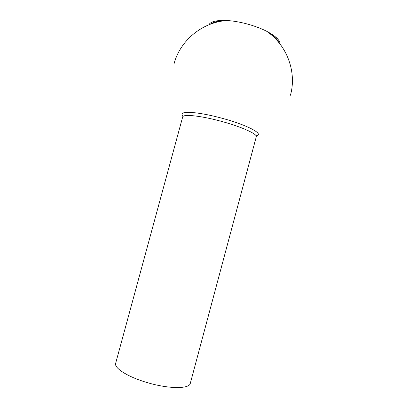 <?xml version="1.0" encoding="UTF-8"?>
<svg xmlns="http://www.w3.org/2000/svg" width="408" height="408" viewBox="0 0 408 408"><rect width="100%" height="100%" fill="white"/><g stroke="black" fill="none" stroke-linecap="round" stroke-linejoin="round"><path stroke-width="0.61" d="M183.421 116.163C176.628 110.747 194.876 111.042 219.973 117.708C246.585 124.552 265.266 134.456 256.025 135.752M208.86 24.786C210.696 21.497 216.709 20.074 226.889 20.512C232.662 20.859 238.869 21.869 245.514 23.537C253.399 25.566 260.416 28.127 266.572 31.217C275.594 35.96 280.072 40.213 280 43.977M148.446 382.949C169.575 389.084 189.536 388.911 190.296 383.377L256.27 136.792C257.723 134.002 240.19 126.194 219.213 120.773C199.573 115.571 182.922 114.021 182.687 116.938L115.668 363.242C113.776 368.113 128.576 377.41 148.446 382.949M278.496 42.106C277.644 39.53 274.778 36.73 269.902 33.701M222.763 20.981C217.025 21.145 213.139 22.129 211.109 23.924M290.445 95.268C296.856 72.44 287.405 45.38 266.572 31.217M226.889 20.512C201.761 22.272 179.979 40.907 174.037 63.862"/></g></svg>
